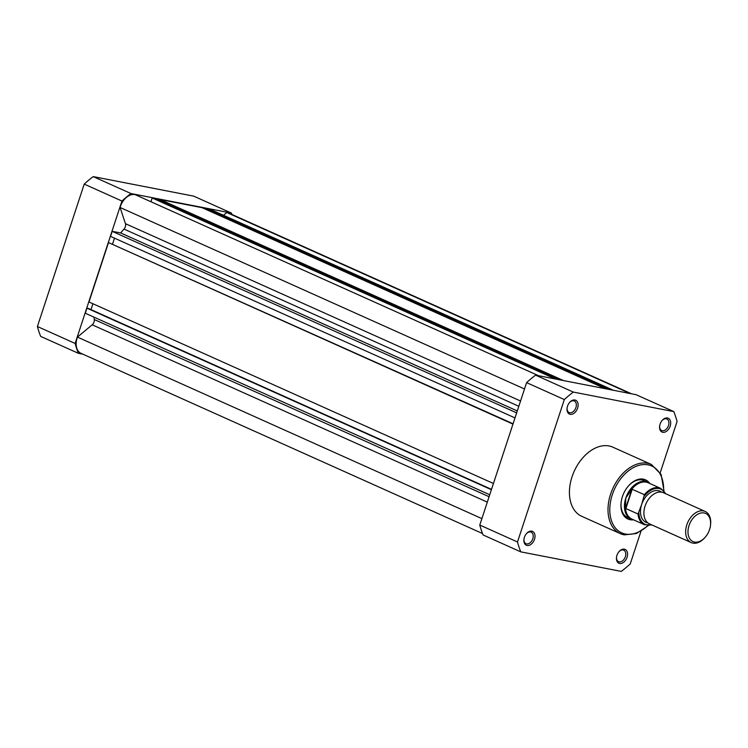 <?xml version="1.0" encoding="UTF-8"?>
<svg xmlns="http://www.w3.org/2000/svg" width="748" height="748" viewBox="0 0 748 748"><rect width="100%" height="100%" fill="white"/><g stroke="black" fill="none" stroke-linecap="round" stroke-linejoin="round"><path stroke-width="1.12" d="M482.497 533.53L80.99 353.327A14.848 9.93 -65.8 0 1 77.446 337.096L481.89 518.616M514.998 417.908L110.545 236.387L112.2 231.347L120.671 232.946A83.776 56.007 -65.8 0 1 124.018 229.075A4.423 2.955 114.2 0 0 125.44 223.671L120.073 207.467A14.848 9.93 -65.8 0 1 135.332 194.732L538.654 375.739M150.937 201.736L152.171 197.986L155.752 198.678L559.158 379.722M159.81 200.501L160.128 199.529L202.025 207.673L605.431 388.726M206.083 209.496L206.401 208.524L209.982 209.225L613.388 390.269M223.493 215.284L226.812 212.516A14.848 9.93 -65.8 0 1 228.832 213.068L631.527 393.794M77.446 337.096L92.191 324.8A4.423 2.955 114.2 0 0 94.285 319.527A83.776 56.007 -65.8 0 1 93.968 317.133M489.734 494.755L85.281 313.234L86.946 308.167L88.414 308.457L491.501 489.36M90.994 309.616L92.92 303.735M493.437 483.489L88.984 301.968L108.507 242.586L513.072 423.779M112.555 244.026L114.481 238.154M120.671 232.946L517.289 410.951M120.073 207.467L524.507 388.979M152.171 197.986L555.577 379.03M160.128 199.529L563.534 380.573M206.401 208.524L609.807 389.577M226.812 212.516L630.125 393.523M86.946 308.167L491.399 489.688M108.507 242.586L512.96 424.107M112.2 231.347L516.653 412.868M78.39 353.318A113.406 75.819 -65.8 0 1 75.118 343.444L37.4 326.511A113.406 75.819 -65.8 0 0 40.672 336.394L78.39 353.318L82.944 354.206M231.422 213.068L193.704 196.144L93.21 176.603A113.406 75.819 -65.8 0 0 84.225 184.102L121.943 201.034A113.406 75.819 -65.8 0 1 130.928 193.536L231.422 213.068A113.406 75.819 -65.8 0 1 231.974 214.47M121.943 201.034L75.118 343.444M84.225 184.102L37.4 326.511M93.21 176.603L130.928 193.536M574.922 400.002A7.583 5.068 -65.8 0 1 577.615 408.137A7.583 5.068 -65.8 0 1 570.21 414.308A7.583 5.068 -65.8 0 1 567.049 408.315A7.583 5.068 -65.8 0 1 569.77 402.256A7.583 5.068 -65.8 0 1 574.922 400.002M567.087 408.015A6.321 4.226 114.2 0 0 569.125 412.531A6.321 4.226 114.2 0 0 569.752 412.728A6.321 4.226 114.2 0 0 575.754 408.043A6.321 4.226 114.2 0 0 574.296 401.003A6.321 4.226 114.2 0 0 573.669 400.806A6.321 4.226 114.2 0 0 569.565 402.489M667.478 417.992A7.583 5.068 -65.8 0 1 670.171 426.126A7.583 5.068 -65.8 0 1 662.765 432.297A7.583 5.068 -65.8 0 1 659.605 426.313A7.583 5.068 -65.8 0 1 662.326 420.254A7.583 5.068 -65.8 0 1 667.478 417.992M659.643 426.005A6.321 4.226 114.2 0 0 661.681 430.521A6.321 4.226 114.2 0 0 662.307 430.726A6.321 4.226 114.2 0 0 668.31 426.042A6.321 4.226 114.2 0 0 666.851 419.002A6.321 4.226 114.2 0 0 666.225 418.796A6.321 4.226 114.2 0 0 662.12 420.479M624.346 549.163A7.583 5.068 -65.8 0 1 627.048 557.297A7.583 5.068 -65.8 0 1 619.643 563.468A7.583 5.068 -65.8 0 1 616.483 557.475A7.583 5.068 -65.8 0 1 619.194 551.416A7.583 5.068 -65.8 0 1 624.346 549.163M616.52 557.176A6.321 4.226 114.2 0 0 618.549 561.692A6.321 4.226 114.2 0 0 619.176 561.888A6.321 4.226 114.2 0 0 625.178 557.204A6.321 4.226 114.2 0 0 623.729 550.163A6.321 4.226 114.2 0 0 623.103 549.967A6.321 4.226 114.2 0 0 618.998 551.65M531.791 531.164A7.583 5.068 -65.8 0 1 534.493 539.299A7.583 5.068 -65.8 0 1 527.088 545.479A7.583 5.068 -65.8 0 1 523.927 539.486A7.583 5.068 -65.8 0 1 526.639 533.427A7.583 5.068 -65.8 0 1 531.791 531.164M523.965 539.177A6.321 4.226 114.2 0 0 525.994 543.702A6.321 4.226 114.2 0 0 526.62 543.899A6.321 4.226 114.2 0 0 532.623 539.215A6.321 4.226 114.2 0 0 531.174 532.174A6.321 4.226 114.2 0 0 530.547 531.978A6.321 4.226 114.2 0 0 526.442 533.651M633.5 519.804A21.477 14.362 -65.8 0 1 630.05 519.701A21.477 14.362 -65.8 0 1 621.083 502.731A21.477 14.362 -65.8 0 1 628.788 485.564A21.477 14.362 -65.8 0 1 643.383 479.159A21.477 14.362 -65.8 0 1 649.797 483.489M649.61 483.404A20.215 13.52 114.2 0 0 647.572 482.142L644.14 480.599A20.215 13.52 114.2 0 0 642.13 479.973A20.215 13.52 114.2 0 0 628.591 485.779M609.04 445.958A37.905 25.348 114.2 0 0 573.024 474.064A37.905 25.348 114.2 0 0 581.757 516.316L620.335 533.633A37.905 25.348 -65.8 0 1 611.602 491.38A37.905 25.348 -65.8 0 1 647.618 463.274A37.905 25.348 -65.8 0 1 651.377 464.461L612.799 447.145A37.905 25.348 114.2 0 0 609.04 445.958M573.305 392.074L535.577 375.141A113.406 75.819 114.2 0 0 526.592 382.639L564.319 399.563A113.406 75.819 114.2 0 1 573.305 392.074L673.798 411.606A113.406 75.819 114.2 0 1 677.071 421.489L660.222 472.736M535.577 375.141L636.071 394.682L673.798 411.606M520.767 551.856A113.406 75.819 114.2 0 1 517.494 541.982L479.777 525.049A113.406 75.819 114.2 0 0 483.049 534.932L520.767 551.856L621.261 571.397A113.406 75.819 114.2 0 0 630.246 563.899L640.952 531.323M479.777 525.049L526.592 382.639M517.494 541.982L564.319 399.563M621.12 502.432A20.215 13.52 114.2 0 0 627.581 517.494L631.013 519.028A20.215 13.52 114.2 0 0 633.313 519.72M705.168 511.454L663.42 492.717A17.054 11.407 114.2 0 0 645.075 506.078A17.054 11.407 114.2 0 0 649.451 523.843L691.199 542.581A17.054 11.407 -65.8 0 1 686.832 524.816A17.054 11.407 -65.8 0 1 705.168 511.454A17.054 11.407 -65.8 0 1 710.6 524.404L710.516 525.152A15.418 10.304 114.2 0 0 702.503 512.838A15.418 10.304 114.2 0 0 689.039 525.526A15.418 10.304 114.2 0 0 691.666 540.804A15.418 10.304 114.2 0 0 704.99 537.475A15.418 10.304 114.2 0 0 709.572 529.519A15.418 10.304 114.2 0 0 710.516 525.152M638.035 514.016L625.861 508.556L625.44 507.565A19.906 13.305 114.2 0 0 631.892 519.075L644.43 524.703A19.906 13.305 -65.8 0 1 638.035 514.016L641.644 504.535A17.054 11.407 114.2 0 0 647.833 522.861M647.572 482.142A20.215 13.52 114.2 0 0 625.824 497.972L631.892 489.183L644.402 494.671A19.906 13.305 -65.8 0 1 660.727 488.397L648.189 482.769A19.906 13.305 114.2 0 0 631.303 489.744M661.606 492.165A17.054 11.407 114.2 0 0 641.644 504.535L644.402 494.671M625.44 507.565L625.824 497.972A20.215 13.52 114.2 0 0 631.013 519.028M625.599 508.331L631.892 489.183M625.861 508.556L632.228 489.201M704.99 537.475L704.485 538.036A17.054 11.407 -65.8 0 1 691.199 542.581M124.018 229.075L518.822 406.267M125.44 223.671L520.561 401.003M92.191 324.8L487.313 502.123M94.285 319.527L489.089 496.719M663.616 490.417A36.643 24.497 114.2 0 0 648.086 464.854A36.643 24.497 114.2 0 0 612.313 494.69A36.643 24.497 114.2 0 0 625.347 534.016A36.643 24.497 114.2 0 0 647.861 525.526M624.094 534.82A37.905 25.348 -65.8 0 1 620.335 533.633L624.253 534.867L636.455 533.52L648.413 525.535M638.867 512.997A19.27 12.884 114.2 0 0 651.489 524.759M665.458 493.633A19.27 12.884 114.2 0 0 644.43 496.074M663.99 490.819L661.11 474.428L651.377 464.461M665.926 493.848L660.727 488.397M644.43 524.703L651.957 524.974"/></g></svg>
